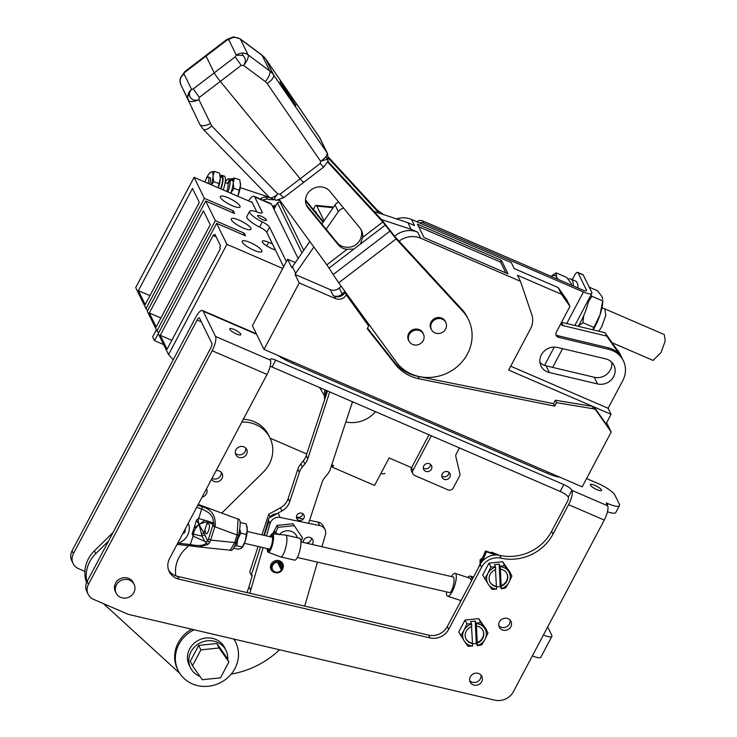 <?xml version="1.0" encoding="UTF-8"?>
<svg xmlns="http://www.w3.org/2000/svg" width="737" height="737" viewBox="0 0 737 737"><rect width="100%" height="100%" fill="white"/><g stroke="black" fill="none" stroke-linecap="round" stroke-linejoin="round"><path stroke-width="1.11" d="M324.953 389.855A28.826 26.569 153.9 0 0 324.731 399.371M326.344 390.463A28.826 26.569 153.9 0 0 325.422 397.28M345.837 421.969A28.826 26.569 153.9 0 0 375.511 411.688M279.949 200.455L277.305 200.197M273.363 199.819L267.338 199.239A7.692 7.084 153.9 0 0 262.86 200.105M267.338 199.239L266.306 197.138A7.692 7.084 153.9 0 0 260.308 198.999M266.306 197.138L269.438 197.442M315.086 211.639A5.767 1.244 95.5 0 1 315.51 211.381A5.767 1.244 95.5 0 1 315.887 211.74L316.947 213.914M313.621 209.852A11.792 2.543 95.5 0 1 316.09 205.383A11.792 2.543 95.5 0 1 316.855 206.12L333.152 207.705M324.059 220.833L316.855 206.12M612.069 342.714L653.102 360.439L661.098 352.406L665.225 340.936L664.277 334.561L604.902 308.914M557.154 278.973A25.021 7.619 -66.6 0 0 556.564 277.02L556.048 272.828L566.707 277.434L571.129 283.312L571.801 285.293M557.992 279.332L556.564 277.02A25.021 7.619 -66.6 0 0 551.212 276.403M556.048 272.828L551.101 276.357M583.704 315.657L582.949 322.723L578.333 325.975M593.184 329.881A25.021 7.619 -66.6 0 0 600.01 314.92A25.021 7.619 -66.6 0 0 602.765 300.659L600.01 314.92L592.686 329.761M589.195 287.144L597.578 290.765L601.991 296.642L602.737 299.333M593.607 327.32L582.949 322.723M602.507 300.825L591.848 296.228L590.899 295.178M591.848 296.228L588.439 301.737M204.849 182.002A6.089 1.723 108.3 0 1 208.295 177.055A6.089 1.723 108.3 0 1 208.672 177.424A6.089 1.723 108.3 0 1 208.018 183.375M573.358 285.974A28.034 8.54 -66.6 0 0 570.88 279.037A28.034 8.54 -66.6 0 0 568.218 279.13M578.011 287.983A28.034 8.54 -66.6 0 0 575.523 281.046L570.88 279.037M578.149 326.279A28.034 8.54 -66.6 0 0 580.848 321.581A28.034 8.54 -66.6 0 0 589.093 298.577M275.362 206.627A14.095 12.99 153.9 0 0 273.16 207.558M276.154 205.135A14.095 12.99 153.9 0 0 272.616 206.443M354 402.402A5.795 5.343 -26.1 0 1 352.369 402.135M208.295 177.055L209.99 177.608A6.089 1.723 108.3 0 1 210.367 177.986A6.089 1.723 108.3 0 1 209.658 184.084M211.206 184.747A12.013 3.39 -71.7 0 0 213.021 176.244A12.013 3.39 -71.7 0 0 212.597 172.725A12.013 3.39 -71.7 0 0 210.966 172.062A12.013 3.39 -71.7 0 0 209.677 173.038A12.013 3.39 -71.7 0 0 206.028 179.202A12.013 3.39 -71.7 0 0 205.863 179.598M218.272 187.806A12.013 3.39 -71.7 0 0 220.308 178.667L219.055 183.513L213.712 181.744L213.021 176.244L214.274 171.399L210.966 172.062L209.612 173.37M214.274 171.399L219.617 173.167L220.308 178.667A12.013 3.39 -71.7 0 0 220.262 176.539A12.013 3.39 -71.7 0 0 220.234 176.327M219.055 183.513L218.207 187.778M213.712 181.744L211.51 184.886M223.191 189.925A12.013 3.39 -71.7 0 0 224.969 176.825A12.013 3.39 -71.7 0 0 224.223 176.079L221.883 175.305A12.013 3.39 -71.7 0 0 220.289 175.821M220.925 188.948A12.013 3.39 -71.7 0 0 222.629 176.051A12.013 3.39 -71.7 0 0 221.883 175.305M221.653 177.175L221.929 176.521A11.018 3.114 -71.7 0 0 221.487 176.217L220.16 175.784M220.584 188.801A11.018 3.114 -71.7 0 0 222.362 177.414L220.28 176.723M220.188 175.95L221.929 176.521M228.286 197.848A11.147 2.681 -152.1 0 1 240.041 206.95A11.147 2.681 -152.1 0 1 232.091 205.614A11.147 2.681 -152.1 0 1 220.335 196.512A11.147 2.681 -152.1 0 1 228.286 197.848M239.23 220.17A11.147 2.681 -152.1 0 1 250.985 229.271A11.147 2.681 -152.1 0 1 243.035 227.945A11.147 2.681 -152.1 0 1 231.28 218.843A11.147 2.681 -152.1 0 1 239.23 220.17M250.165 242.501A11.147 2.681 -152.1 0 1 261.921 251.603A11.147 2.681 -152.1 0 1 253.97 250.267A11.147 2.681 -152.1 0 1 242.215 241.165A11.147 2.681 -152.1 0 1 250.165 242.501M156.391 329.808L152.679 336.809L154.558 340.651L158.271 333.649M154.558 340.651L163.614 344.557M199.303 202.408L192.468 188.46L138.372 290.636L145.207 304.584L199.303 202.408M147.722 310.489L146 308.6L135.709 287.614L194.089 177.359L204.37 198.345L233.279 210.828L234.587 213.509L205.687 201.026L215.315 220.667L244.214 233.15L245.532 235.831L216.623 223.348L226.913 244.334L168.533 354.589L158.252 333.603L216.623 223.348M146 308.6L204.37 198.345M210.257 224.757L203.421 210.81L149.316 312.976L156.161 326.933L210.257 224.757M158.667 332.82L156.935 330.922L147.308 311.281L205.687 201.026M156.935 330.922L215.315 220.667M331.742 464.78L333.483 465.535L332.553 467.286L374.562 485.434L389.108 457.953L411.605 467.663M220.326 248.738L219.718 247.512L220.593 245.863L214.946 234.338L214.08 235.987L213.49 234.781L160.261 335.307L167.096 349.264L220.326 248.738M281.387 202.426L279.968 201.818L277.416 202.739L273.98 209.234M303.699 250.248L279.968 201.818M301.94 252.791L277.416 202.739M275.537 250.221L271.796 248.599A9.037 2.174 -152.1 0 1 262.271 241.229A9.037 2.174 -152.1 0 1 268.71 242.307L272.45 243.919M282.75 268.452L226.913 244.334M252.128 202.426L194.089 177.359M168.533 354.589L173.232 359.748M270.101 438.165L306.749 453.992M332.553 467.286L331.576 465.305M149.952 295.629L138.372 290.636M160.896 317.979L149.316 312.976M171.841 340.31L160.261 335.307M216.208 236.909L214.08 235.987M384.852 473.329L384.861 473.311A12.17 2.92 27.9 0 1 384.852 473.329A12.17 2.92 27.9 0 1 380.872 473.522M243.311 234.873L244.214 233.15M232.367 212.551L233.279 210.828M230.414 179.174L234.458 178.087L233.205 182.933L233.896 188.423L239.239 190.192L240.492 185.346A12.013 3.39 -71.7 0 0 240.446 183.218A12.013 3.39 -71.7 0 0 240.419 183.016M237.793 196.226A12.013 3.39 -71.7 0 0 240.492 185.346L239.801 179.846L234.458 178.087M239.239 190.192L237.987 195.701M233.896 188.423L230.893 193.002M230.745 193.186A12.013 3.39 -71.7 0 0 233.205 182.933A12.013 3.39 -71.7 0 0 231.151 178.741A12.013 3.39 -71.7 0 0 230.441 179.183M227.917 191.97A11.018 3.114 -71.7 0 0 229.944 179.92L228.111 184.241A6.218 1.76 108.3 0 1 226.646 191.417M229.944 179.92L232.689 180.832M228.387 183.587L227.678 183.347L229.502 179.036A11.018 3.114 -71.7 0 0 229.069 178.732A11.018 3.114 -71.7 0 0 225.172 182.389M227.18 183.301A6.218 1.76 108.3 0 1 227.558 183.292A6.218 1.76 108.3 0 1 227.678 183.347M232.247 179.939L229.502 179.036M262.897 219.7A4.993 1.198 27.9 0 0 266.462 220.299A4.993 1.198 27.9 0 0 261.193 216.217A4.993 1.198 27.9 0 0 257.628 215.619A4.993 1.198 27.9 0 0 262.897 219.7M250.967 201.92A5.767 1.76 113.4 0 1 251.676 201.837A5.767 1.76 113.4 0 1 252.008 202.178L256.78 211.924M286.38 261.598L269.521 227.171A8.006 1.925 27.9 0 0 262.344 221.901A14.095 3.39 -152.1 0 1 249.585 211.362A14.095 3.39 -152.1 0 1 257.6 212.219A8.006 1.925 27.9 0 0 262.151 212.707A8.006 1.925 27.9 0 0 262.077 211.989L254.744 197.009L271.548 204.269A11.792 3.593 -66.6 0 0 270.866 203.559L254.062 196.3A11.792 3.593 113.4 0 1 254.744 197.009M248.599 200.897A11.792 3.593 113.4 0 1 254.062 196.3M271.548 204.269L298.061 258.401M283.644 266.766L266.785 232.339A8.006 1.925 27.9 0 0 259.608 227.07A14.095 3.39 -152.1 0 1 246.849 216.531L249.585 211.362M319.572 387.533L324.391 395.566M586.062 290.811L586.468 290.046A5.767 1.382 27.9 0 1 586.523 290.571A5.767 1.382 27.9 0 1 582.414 289.881L422.762 220.925A5.767 5.316 153.9 0 0 416.755 221.745M586.468 290.046L577.983 272.727L583.253 275.002L591.737 292.322A11.792 2.828 -152.1 0 1 591.848 293.381A11.792 2.828 -152.1 0 1 583.437 291.981L423.784 223.025L422.762 220.925M419.482 222.924A5.767 5.316 -26.1 0 1 423.784 223.025M577.983 272.727A5.767 1.76 113.4 0 0 577.651 272.377A5.767 1.76 113.4 0 0 574.381 275.656L572.271 279.645M583.253 275.002A5.767 1.76 -66.6 0 0 582.921 274.652L577.651 272.377M233.804 639.062A32.032 29.526 -26.1 0 1 235.693 642.323A32.032 29.526 -26.1 0 1 236.135 665.99A32.032 29.526 -26.1 0 1 207.484 686.34A32.032 29.526 -26.1 0 1 178.161 670.513A32.032 29.526 -26.1 0 1 177.728 646.837A32.032 29.526 -26.1 0 1 194.19 629.785M178.161 670.513L177.442 669.039A32.032 29.526 -26.1 0 1 177 645.363A32.032 29.526 -26.1 0 1 191.721 629.205M234.044 639.117A32.032 29.526 -26.1 0 1 234.974 640.849L235.693 642.323M199.976 676.428A19.761 18.213 -26.1 0 1 190.551 667.906A19.761 18.213 -26.1 0 1 190.275 653.295A19.761 18.213 -26.1 0 1 207.954 640.739A19.761 18.213 -26.1 0 1 226.047 650.513A19.761 18.213 -26.1 0 1 227.705 659.551M226.047 650.513L224.674 647.722A19.761 18.213 153.9 0 0 206.59 637.947A19.761 18.213 153.9 0 0 188.912 650.504A19.761 18.213 153.9 0 0 189.179 665.115L190.551 667.906M272.607 533.846L277.066 525.426L292.994 523.777L302.511 537.927L300.917 541.538M273.888 533.966L275.131 531.626L275.62 532.621L278.006 527.342L277.066 525.426M292.994 523.777L302.511 537.927M278.006 527.342L293.934 525.693M275.62 532.621L279.185 534.73M279.406 534.482A10.613 9.784 -26.1 0 1 289.733 530.926A10.613 9.784 -26.1 0 1 297.297 537.752M296.689 515.587A4.007 3.694 153.9 0 0 300.41 520.525A4.007 3.694 153.9 0 0 303.939 515.016A4.007 3.694 153.9 0 0 296.689 515.587M296.412 516.757A4.007 3.694 153.9 0 0 302.732 513.652M280.078 566.403A6.089 5.61 153.9 0 0 280.742 565.325M278.54 563.252A6.089 5.61 153.9 0 0 279.028 562.506M352.498 401.748L330.305 469.165A16.021 14.758 -26.1 0 1 329.872 470.317A16.021 14.758 -26.1 0 1 327.412 474.352L324.87 477.41A16.021 14.758 153.9 0 0 322.41 481.445A16.021 14.758 153.9 0 0 321.986 482.606L308.591 523.288M270.286 517.383L281.921 510.962A16.021 14.758 153.9 0 0 289.715 501.722L299.415 472.27A16.021 14.758 -26.1 0 1 302.308 467.074L304.851 464.015A16.021 14.758 153.9 0 0 307.734 458.819L329.761 391.937M258.125 546.467L249.714 572.041L251.253 575.182L260.52 547.02M264.343 535.412L269.005 521.271M270.055 516.932L268.738 514.233L261.948 534.859M327.504 390.96L306.196 455.669L307.734 458.819M302.308 467.074L300.77 463.923L303.303 460.865A16.021 14.758 153.9 0 0 306.196 455.669M300.77 463.923A16.021 14.758 153.9 0 0 297.877 469.119L288.176 498.581L289.715 501.722M281.921 510.962L280.382 507.811A16.021 14.758 153.9 0 0 288.176 498.581M280.382 507.811L268.738 514.233M297.333 557.485L449.598 592.585A8.006 2.054 -77 0 0 453.098 586.422A8.006 2.054 -77 0 0 453.716 577.476A8.006 2.054 -77 0 0 453.2 576.979L300.936 541.879M268.065 550.355A8.006 2.054 103 0 1 267.715 548.678A8.006 2.054 103 0 0 268.065 550.355A8.006 2.054 103 0 0 268.581 550.852A8.006 2.054 103 0 1 268.065 550.355M270.451 536.822A8.006 2.054 103 0 1 272.183 535.246A8.006 2.054 103 0 1 272.699 535.753A8.006 2.054 103 0 1 272.082 544.698A8.006 2.054 103 0 1 268.581 550.852L268.581 550.852A8.006 2.054 103 0 0 272.082 544.698A8.006 2.054 103 0 0 272.699 535.753A8.006 2.054 103 0 0 272.183 535.246A8.006 2.054 103 0 0 270.451 536.822M271.179 536.987A6.504 1.667 103 0 1 271.842 536.711A6.504 1.667 103 0 1 272.266 537.126A6.504 1.667 103 0 1 271.769 544.385A6.504 1.667 103 0 1 268.922 549.387A6.504 1.667 103 0 1 268.498 548.982A6.504 1.667 103 0 1 268.443 548.853M451.385 576.555A12.013 3.39 108.1 0 1 455.144 573.368A12.013 3.39 108.1 0 1 453.448 588.964A12.013 3.39 108.1 0 1 447.654 596.196A12.013 3.39 108.1 0 1 446.484 591.866M306.233 204.775A13.773 12.695 153.9 0 0 307.136 206.028L337.205 242.703A13.773 12.695 153.9 0 0 346.058 247.217C352.977 247.706 357.86 244.813 360.706 238.548L361.545 235.37A13.773 12.695 153.9 0 0 360.946 229.373M307.136 206.028L308.167 208.129A13.773 12.695 -26.1 0 1 306.703 205.853A13.773 12.695 -26.1 0 1 312.193 189.096A13.773 12.695 -26.1 0 1 329.973 191.445L360.043 228.12A13.773 12.695 -26.1 0 1 361.508 230.395A13.773 12.695 -26.1 0 1 362.576 237.471L360.467 244.039L353.907 249.051L347.09 249.318A13.773 12.695 -26.1 0 1 338.237 244.795L337.205 242.703M423.462 334.137A8.107 7.471 153.9 0 0 423.038 333.06A8.107 7.471 153.9 0 0 415.622 329.061A8.107 7.471 153.9 0 0 408.372 334.202A8.107 7.471 153.9 0 0 408.482 340.19A8.107 7.471 153.9 0 0 409.081 341.185M445.857 322.603A8.107 7.471 153.9 0 0 445.434 321.525A8.107 7.471 153.9 0 0 438.018 317.518A8.107 7.471 153.9 0 0 430.767 322.668A8.107 7.471 153.9 0 0 430.878 328.656A8.107 7.471 153.9 0 0 431.477 329.651M327.956 161.375L381.803 219.875L395.087 236.807L462.947 310.526L463.978 312.626A42.027 38.729 -26.1 0 1 468.446 319.582A42.027 38.729 -26.1 0 1 451.68 370.683A42.027 38.729 -26.1 0 1 397.436 363.525L338.679 282.842L396.11 238.908L463.978 312.626M279.452 199.773L326.832 264.813L338.679 282.842M308.167 208.129L338.237 244.795M327.67 162.048L382.835 221.975L396.11 238.908M468.446 319.582L467.424 317.481A42.027 38.729 153.9 0 0 462.947 310.526M116.013 585.777A9.996 9.213 -26.1 0 1 124.958 579.429A9.996 9.213 -26.1 0 1 134.106 584.367A9.996 9.213 -26.1 0 1 134.245 591.756A9.996 9.213 -26.1 0 1 125.299 598.103A9.996 9.213 -26.1 0 1 116.151 593.165A9.996 9.213 -26.1 0 1 116.013 585.777M116.151 593.165L115.304 591.424A9.996 9.213 -26.1 0 1 115.165 584.036A9.996 9.213 -26.1 0 1 124.102 577.688A9.996 9.213 -26.1 0 1 133.25 582.626L134.106 584.367M409.035 341.093L408.574 340.153A8.006 7.379 -26.1 0 1 408.464 334.239A8.107 7.471 153.9 0 1 408.372 334.211A8.107 7.471 153.9 0 0 408.464 334.239A8.006 7.379 -26.1 0 1 415.622 329.144A8.006 7.379 -26.1 0 1 422.955 333.106L423.416 334.045A8.006 7.379 -26.1 0 1 423.526 339.96A8.006 7.379 -26.1 0 1 416.359 345.045A8.006 7.379 -26.1 0 1 409.035 341.093A8.006 7.379 -26.1 0 1 408.924 335.169A8.006 7.379 -26.1 0 1 416.083 330.084A8.006 7.379 -26.1 0 1 423.416 334.045M431.421 329.559L430.97 328.619A8.006 7.379 -26.1 0 1 430.859 322.695A8.107 7.471 153.9 0 1 430.767 322.677A8.107 7.471 153.9 0 0 430.85 322.705A8.006 7.379 -26.1 0 1 438.018 317.61A8.006 7.379 -26.1 0 1 445.351 321.572L445.811 322.511A8.006 7.379 -26.1 0 1 445.922 328.426A8.006 7.379 -26.1 0 1 438.755 333.511A8.006 7.379 -26.1 0 1 431.421 329.559A8.006 7.379 -26.1 0 1 431.311 323.635A8.006 7.379 -26.1 0 1 438.478 318.55A8.006 7.379 -26.1 0 1 445.811 322.511M498.802 625.639A6.504 5.997 153.9 0 0 509.682 623.428A6.504 5.997 153.9 0 0 510.078 620.112M499.198 622.332A6.504 5.997 153.9 0 0 499.281 627.132A6.504 5.997 153.9 0 0 505.232 630.347A6.504 5.997 153.9 0 0 511.054 626.22A6.504 5.997 153.9 0 0 510.962 621.411A6.504 5.997 153.9 0 0 505.011 618.196A6.504 5.997 153.9 0 0 499.198 622.332M469.699 680.601A6.504 5.997 153.9 0 0 480.579 678.39A6.504 5.997 153.9 0 0 480.975 675.074M470.095 677.294A6.504 5.997 153.9 0 0 470.178 682.093A6.504 5.997 153.9 0 0 476.139 685.309A6.504 5.997 153.9 0 0 481.952 681.181A6.504 5.997 153.9 0 0 481.86 676.373A6.504 5.997 153.9 0 0 475.909 673.157A6.504 5.997 153.9 0 0 470.095 677.294M267.043 374.442A11.856 3.611 -66.6 0 0 270.405 360.144L215.508 336.44A11.856 3.611 113.4 0 1 212.145 350.738L267.043 374.442L169.593 558.499A16.021 14.758 153.9 0 0 168.994 559.761A16.021 14.758 153.9 0 0 169.215 571.59A16.021 14.758 153.9 0 0 178.907 579.135L429.975 637.91A16.021 14.758 153.9 0 0 448.667 629.37L481.565 567.232A16.914 15.588 -26.1 0 1 501.123 558.167A44.846 41.327 153.9 0 0 552.99 534.141L568.586 504.67L604.266 520.082A11.856 3.611 -66.6 0 0 607.629 505.785L606.21 502.874L608.053 503.675A16.021 3.851 27.9 0 0 619.476 505.591A16.021 3.851 27.9 0 0 619.329 504.145L614.953 495.209A16.021 3.851 27.9 0 0 598.214 483.583L586.569 478.553M604.266 520.082L513.449 691.61A16.021 14.758 -26.1 0 1 494.757 700.15L128.312 614.363L93.581 599.365A12.17 11.221 -26.1 0 1 88.182 594.28A12.17 11.221 -26.1 0 1 88.016 585.279A12.17 11.221 -26.1 0 1 88.468 584.321L212.145 350.738M84.884 571.405L78.537 568.66A12.17 11.221 -26.1 0 1 73.138 563.575A12.17 11.221 -26.1 0 1 73.424 553.625L197.101 320.042A3.842 1.17 113.4 0 1 199.285 317.85A3.842 1.17 113.4 0 1 199.506 318.08L211.869 343.313A3.842 1.17 113.4 0 1 210.782 347.947L87.104 581.53A12.17 11.221 153.9 0 0 86.644 582.488A12.17 11.221 153.9 0 0 86.819 591.489L88.182 594.28M607.629 505.785L571.949 490.372A11.856 3.611 113.4 0 1 568.586 504.67M240.778 334.119A6.283 1.511 -152.1 0 1 240.833 334.681A6.283 1.511 -152.1 0 1 235.471 333.529A6.283 1.511 -152.1 0 1 229.797 329.375A6.283 1.511 -152.1 0 1 229.741 328.803A6.283 1.511 -152.1 0 1 235.103 329.964A6.283 1.511 -152.1 0 1 240.778 334.119M601.42 489.865A6.283 1.511 -152.1 0 1 601.475 490.427A6.283 1.511 -152.1 0 1 596.113 489.276A6.283 1.511 -152.1 0 1 590.438 485.121A6.283 1.511 -152.1 0 1 590.383 484.55A6.283 1.511 -152.1 0 1 595.745 485.711A6.283 1.511 -152.1 0 1 601.42 489.865M607.463 511.754A16.021 3.851 27.9 0 0 615.837 512.464L619.476 505.591M501.123 558.167L499.76 555.376A16.914 15.588 153.9 0 0 480.202 564.441L447.304 626.579L448.667 629.37M429.975 637.91L428.612 635.119A16.021 14.758 153.9 0 0 447.304 626.579M428.612 635.119L177.543 576.343L178.907 579.135M168.616 570.162A16.021 14.758 153.9 0 0 177.543 576.343M270.405 360.144L270.295 359.923A7.692 1.843 -152.1 0 1 270.221 359.232A7.692 1.843 -152.1 0 1 275.702 360.144L563.805 484.568A7.692 1.843 -152.1 0 1 571.838 490.151L568.31 497.245A3.842 1.17 113.4 0 1 567.223 501.879L551.617 531.349L552.99 534.141M215.508 336.44L203.145 311.207A11.856 3.611 -66.6 0 0 202.463 310.498A11.856 3.611 -66.6 0 0 195.738 317.251L72.06 550.834A12.17 11.221 153.9 0 0 71.775 560.783L73.138 563.575M532.39 655.838A11.856 2.847 27.9 0 0 540.838 657.247L551.902 636.363A11.856 2.847 -152.1 0 1 543.445 634.953M547.692 626.938L551.792 635.294A11.856 2.847 -152.1 0 1 551.902 636.363M499.76 555.376A44.846 41.327 153.9 0 0 551.617 531.349M275.702 360.144L272.064 367.017A7.692 1.843 27.9 0 0 270.203 366.298M272.064 367.017L560.166 491.432A7.692 1.843 -152.1 0 1 568.199 497.014M312.147 544.459A4.993 4.606 153.9 0 0 308.13 537.209A4.993 4.606 153.9 0 0 303.303 542.423M303.294 542.137A4.993 4.606 153.9 0 0 304.031 542.589M306.168 543.086A4.993 4.606 153.9 0 0 311.438 538.148M282.999 568.264A6.569 6.053 153.9 0 0 282.796 563.694A6.569 6.053 153.9 0 0 276.79 560.442A6.569 6.053 153.9 0 0 270.912 564.616A6.569 6.053 153.9 0 0 271.004 569.471A6.569 6.053 153.9 0 0 274.938 572.557M281.921 570.152A6.569 6.053 153.9 0 0 282.842 568.66M249.732 593.248A53.175 49.011 153.9 0 0 250.746 590.134L263.091 547.619M246.904 592.585A53.175 49.011 153.9 0 0 247.07 592.198A53.175 49.011 153.9 0 0 249.042 586.652L250.746 590.134M279.544 649.767A86.358 79.596 -26.1 0 1 231.206 674.079M266.481 535.91L270.092 523.482A8.328 7.674 -26.1 0 1 280.207 517.466L319.711 525.564A8.328 7.674 -26.1 0 1 324.98 529.534A8.328 7.674 -26.1 0 1 325.395 534.822L321.949 546.716M317.472 562.128L304.703 606.118M324.98 529.534L323.267 526.052A8.328 7.674 153.9 0 0 318.006 522.082L309.558 520.35M303.312 519.069L296.458 517.669M276.753 513.818A8.328 7.674 153.9 0 0 268.379 520L263.938 535.32M252.294 575.44L249.042 586.652M482.422 561.216L486.374 551.81L496.019 554.979M498.194 555.108L486.033 551.119L486.374 551.81M486.033 551.119L480.994 563.096L485.794 551.691L485.453 551L478.249 568.135M246.729 453.854A6.025 5.546 -26.1 0 1 241.34 457.686A6.025 5.546 -26.1 0 1 235.831 454.711A6.025 5.546 -26.1 0 1 235.748 450.261A6.025 5.546 -26.1 0 1 241.137 446.429A6.025 5.546 -26.1 0 1 246.646 449.404A6.025 5.546 -26.1 0 1 246.729 453.854M235.361 453.209A6.025 5.546 153.9 0 0 245.366 451.072A6.025 5.546 153.9 0 0 245.743 448.114M216.107 470.657A6.025 5.546 -26.1 0 1 222.132 473.569A6.025 5.546 -26.1 0 1 222.215 478.018A6.025 5.546 -26.1 0 1 217.074 481.823A6.025 5.546 -26.1 0 1 211.537 479.271M212.053 478.313A6.025 5.546 153.9 0 0 220.851 475.227A6.025 5.546 153.9 0 0 221.238 472.279M206.507 488.778A6.025 5.546 -26.1 0 1 206.581 488.907A6.025 5.546 -26.1 0 1 206.664 493.357A6.025 5.546 -26.1 0 1 202.122 497.06M241.828 422.061A32.032 29.526 -26.1 0 1 270 437.962A32.032 29.526 -26.1 0 1 270.442 461.629A32.032 29.526 -26.1 0 1 263.256 472.177L221.763 513.081M86.588 582.626A32.032 29.526 -26.1 0 1 94.391 550.852L113.12 532.39M243.311 419.27A32.032 29.526 -26.1 0 1 268.637 435.171L270 437.962M86.911 581.917A32.032 29.526 -26.1 0 1 95.755 553.644L108.542 541.041M103.456 603.631L179.764 673.342M234.108 639.126A32.032 29.526 -26.1 0 1 234.624 640.131A32.032 29.526 -26.1 0 1 234.799 640.49M175.839 575.846A32.032 29.526 -26.1 0 1 185.024 549.295L188.718 545.656M269.945 536.702A9.452 2.423 103 0 1 272.423 533.828L285.597 535.062A11.212 2.874 103 0 1 285.689 535.071A11.212 2.874 103 0 1 286.417 535.781A11.212 2.874 103 0 1 285.56 548.3A11.212 2.874 103 0 1 280.659 556.923A11.212 2.874 103 0 1 280.557 556.896L268.176 552.234A9.452 2.423 103 0 1 267.642 551.663A9.452 2.423 103 0 1 267.209 548.568M280.659 556.923L294.653 560.148A11.212 2.874 -77 0 0 299.563 551.534A11.212 2.874 -77 0 0 300.42 539.005A11.212 2.874 -77 0 0 299.692 538.305L285.689 535.071M272.423 533.828A9.452 2.423 103 0 1 273.114 534.436A9.452 2.423 103 0 1 272.349 545.15A9.452 2.423 103 0 1 268.176 552.234M240.713 522.634L246.232 523.915L247.263 529.396A12.013 3.086 -77 0 0 247.006 526.715A12.013 3.086 -77 0 0 246.932 526.43M242.031 547.72A12.013 3.086 -77 0 0 242.215 547.508A12.013 3.086 -77 0 0 245.283 540.976A12.013 3.086 -77 0 0 247.263 529.396L245.283 540.976L242.261 547.066L241.239 548.374L238.198 549.203L233.629 548.153M234.735 546.228L236.743 545.795L242.261 547.066L241.239 548.374M235.389 544.726A12.013 3.086 -77 0 0 237.738 539.235A12.013 3.086 -77 0 0 239.368 532.142M239.884 529.663L240.759 533.146L246.278 534.417M236.743 545.795L237.738 539.235L240.759 533.146M200.879 649.877L219.092 647.989L228.894 661.973L220.492 677.837L202.288 679.717L192.486 665.741L200.879 649.877L198.695 645.409L190.293 661.273L192.486 665.741M228.894 661.973L226.701 657.505L216.899 643.521L219.092 647.989M216.899 643.521L198.695 645.409M399.076 241.146A20.82 19.19 -26.1 0 1 420.689 238.226L520.46 281.313L517.503 275.288L561.483 294.275L569.968 306.38L556.288 332.221A3.971 3.657 153.9 0 0 558.582 337.334L608.826 349.384A24.22 22.322 -26.1 0 1 623.355 360.762A24.22 22.322 -26.1 0 1 623.686 378.652A24.22 22.322 -26.1 0 1 622.783 380.559L608.108 408.28L510.713 366.215M614.17 375.538A13.773 12.695 153.9 0 0 613.976 365.359A13.773 12.695 153.9 0 0 605.685 358.873L557.504 347.449A13.773 12.695 153.9 0 0 543.28 352.065A13.773 12.695 153.9 0 0 541.069 366.059A13.773 12.695 153.9 0 0 549.369 372.535L597.541 383.959A13.773 12.695 153.9 0 0 614.17 375.538M539.972 362.438A13.773 12.695 153.9 0 0 546.08 365.838L594.262 377.261A13.773 12.695 153.9 0 0 610.89 368.832A13.773 12.695 153.9 0 0 611.793 362.272M520.46 281.313L531.782 314.616A19.862 18.305 -26.1 0 1 531.23 327.302A19.862 18.305 -26.1 0 1 530.493 328.868L508.668 370.085L593.248 406.612A3.971 3.657 153.9 0 0 592.355 406.354L555.339 400.219L556.546 402.669L593.561 408.805A3.971 3.657 -26.1 0 1 595.947 410.279L611.203 432.029L606.625 422.688M341.148 286.232L339.278 287.983A8.006 7.379 -26.1 0 1 330.305 289.659L295.058 274.44L299.222 282.925L264.012 349.421L252.413 325.754L287.623 259.258L295.205 262.529M287.623 259.258L291.778 267.743L309.798 241.441M295.058 274.44L295.648 273.335L292.359 266.637M264.012 349.421L582.184 486.835L611.203 432.029M611.065 414.305L605.998 423.867L594.75 407.819A3.971 3.657 153.9 0 0 593.248 406.612L611.065 414.305L608.108 408.28M374.074 211.473L407.874 222.657L414.452 225.504L411.504 219.469L511.266 262.556L514.223 268.581L558.195 287.577L566.689 299.683L569.968 306.38M321.876 224.002L335.04 204.969A8.006 7.379 -26.1 0 1 338.642 202.021M295.648 273.335L313.861 247.015M326.169 229.235L338.32 211.666A8.006 7.379 -26.1 0 1 343.682 208.166M299.222 282.925L335.63 298.642A8.006 7.379 153.9 0 0 346.27 294.8L368.647 325.984L346.491 294.385M335.63 298.642L334.432 296.191L333.262 295.684L330.305 289.659M368.647 325.984L367.219 328.674L395.548 364.566A44.082 40.627 153.9 0 0 419.316 378.882L554.721 406.115L556.546 402.669M396.543 218.907A20.82 19.19 -26.1 0 1 411.504 219.469M508.033 273.832L424.005 237.544L417.437 224.149L501.464 260.437L508.033 273.832M561.483 294.275L558.195 287.577M407.874 222.657L411.154 229.354L417.741 232.201A20.82 19.19 153.9 0 0 394.654 236.337M381.499 219.543L411.154 229.354M339.278 287.983L342.235 294.008A8.006 7.379 -26.1 0 1 333.262 295.684M334.432 296.191A8.006 7.379 153.9 0 0 345.063 292.34L346.27 294.8M554.721 406.115L553.524 403.655L418.109 376.423L419.316 378.882M395.548 364.566L394.341 362.107A44.082 40.627 153.9 0 0 418.109 376.423M394.341 362.107L367.514 328.112M616.224 348.638A24.22 22.322 -26.1 0 1 620.075 354.064L623.355 360.762M620.904 356.321L619.264 352.977L605.068 332.737L606.708 336.081L620.904 356.321A24.22 22.322 153.9 0 0 608.007 347.707L557.762 335.667L558.582 337.334M501.464 260.437L500.589 262.086L505.895 272.911M500.589 262.086L418.699 226.72M342.235 294.008L344.962 291.465M555.339 400.219L553.524 403.655M555.901 334.58A3.971 3.657 153.9 0 0 557.762 335.667M561.548 322.299L605.068 332.737M560.728 323.838A3.971 3.657 153.9 0 0 563.077 325.625L606.708 336.081M180.639 77.615L183.946 73.792L184.941 71.507L205.872 55.496A8.006 0.663 52.6 0 0 206.038 56.132L214.237 72.871A8.006 0.663 52.6 0 0 220.308 81.392L241.239 65.381L235.167 56.86L236.328 55.211A9.609 8.853 -26.1 0 1 242.28 53.082A9.609 8.853 -26.1 0 1 248.093 54.851A9.609 3.372 126.7 0 1 243.606 65.436C246.084 61.696 245.863 58.37 242.961 55.45L236.328 55.211L228.673 39.577L233.371 36.896L240.05 38.748A9.609 3.372 126.7 0 1 240.437 39.227L262.123 55.367A9.609 3.372 -53.3 0 0 261.727 54.888L240.05 38.748M265.652 58.932A9.609 3.694 145.5 0 1 265.817 59.126A9.609 3.694 145.5 0 1 265.919 59.301L319.342 137.064A9.609 3.694 -34.5 0 0 319.241 136.889L319.241 136.889A9.609 3.694 -34.5 0 0 319.103 136.723M303.524 181.735A8.006 0.663 -127.4 0 1 303.69 182.371L323.736 167.032L328.094 160.979L327.127 159.229L320.613 161.302L320.236 163.457L300.189 178.796A8.006 0.663 52.6 0 0 303.69 182.371A8.006 0.663 -127.4 0 1 300.189 178.796L280.143 194.135C282.916 197.452 284.021 198.428 283.469 197.074M241.239 65.381L243.606 65.436L265.292 81.577A9.609 3.372 -53.3 0 0 269.779 70.992L262.123 55.367A19.217 17.716 -26.1 0 1 265.919 59.301L273.584 74.934A9.609 3.694 145.5 0 1 267.19 83.539L320.613 161.302A9.609 3.694 -34.5 0 0 325.809 156.603A9.609 3.694 -34.5 0 0 326.998 152.697A9.609 8.853 -26.1 0 1 327.606 153.729L328.094 160.979M323.571 166.396C324.123 167.76 323.009 166.774 320.236 163.457M295.279 104.285C296.827 107.197 295.178 105.262 290.332 98.472L280.604 82.912C279.056 80.001 280.705 81.936 285.551 88.726L295.638 105.336M234.025 36.85A9.609 1.649 -91.7 0 1 234.624 37.449A9.609 8.853 -26.1 0 0 228.673 39.577L226.968 40.12L226.793 39.485L233.371 36.896M275.924 200.243A9.609 1.889 -87.6 0 1 275.841 200.252L275.924 200.243C273.897 199.506 274.551 197.424 277.877 193.997L211.731 125.963L198.879 99.652A9.609 3.731 154.9 0 1 188.552 100.407L180.887 84.755A9.609 3.731 154.9 0 1 180.887 84.755A9.609 8.853 153.9 0 1 180.436 78.905A9.609 8.853 153.9 0 1 180.823 77.8A9.609 8.853 153.9 0 1 183.946 73.792L191.602 89.426C189.566 91.609 188.948 93.857 189.741 96.169C191.62 99.974 194.669 101.135 198.879 99.652L199.377 97.404L220.308 81.392L300.189 178.796L220.308 81.392A8.006 0.663 52.6 0 1 214.237 72.871L235.167 56.86M280.604 82.912L280.244 81.862M305.496 200.796L323.082 222.242M328.582 158.298L377.869 211.832L377.058 212.459M379.085 213.131L377.869 211.832M323.405 221.782L305.514 199.967M383.618 214.633L376.837 209.741L328.564 157.294M460.505 601.641A14.16 3.989 108.1 0 1 460.247 600.323M467.737 577.495A14.16 3.989 108.1 0 1 470.409 576.113A14.16 3.989 108.1 0 1 471.293 576.988L472.38 579.218M469.211 577.983A12.17 3.436 108.1 0 1 469.791 578.001A12.17 3.436 108.1 0 1 470.547 578.757L471.551 580.793M485.453 551L486.005 551.184M502.662 561.723L489.009 563.132L482.707 575.035L488.456 584.524A12.013 11.073 -26.1 0 1 487.489 574.27A12.013 11.073 -26.1 0 1 487.931 573.331L490.897 567.002L495.522 566.864L494.444 564.662L499.17 564.173L500.248 566.375L504.55 565.592L511.911 576.076L510.013 572.207L502.662 561.723L504.55 565.592M484.596 578.904L487.931 573.331A12.013 11.073 -26.1 0 1 495.559 567.14L495.522 566.864M496.489 586.947L500.22 586.56L501.307 588.762L505.61 587.979L508.935 582.396A12.013 11.073 -26.1 0 1 501.317 588.587L500.248 566.375M501.206 586.136A9.452 8.706 153.9 0 0 507.056 580.692A9.452 8.706 153.9 0 0 506.918 573.708A9.452 8.706 153.9 0 0 500.405 569.102M506.807 573.487A9.452 8.706 -26.1 0 1 506.835 580.24A9.452 8.706 -26.1 0 1 500.985 585.685M488.456 584.524L491.957 589.388L496.591 589.075A12.013 11.073 -26.1 0 1 488.456 584.524M500.285 566.652A12.013 11.073 -26.1 0 1 508.41 571.203A12.013 11.073 -26.1 0 1 508.935 582.396L511.911 576.076M489.009 563.132L490.897 567.002M499.17 564.173L500.22 586.56M496.591 589.075L495.476 569.664M496.471 586.624A9.452 8.706 153.9 0 1 489.948 582.018A9.452 8.706 153.9 0 1 495.669 569.59L495.559 567.14M496.25 586.173A9.452 8.706 -26.1 0 1 489.847 581.797M478.718 618.638L465.065 620.057L458.764 631.959L464.513 641.439A12.013 11.073 -26.1 0 1 463.545 631.194A12.013 11.073 -26.1 0 1 463.988 630.246L466.954 623.926L471.579 623.788L470.501 621.577L475.227 621.088L476.305 623.299L480.607 622.507L487.968 632.991L486.07 629.131L478.718 618.638L480.607 622.507M460.653 635.819L463.988 630.246A12.013 11.073 -26.1 0 1 471.616 624.064L471.579 623.788M472.546 643.862L476.277 643.475L477.364 645.686L481.666 644.893L485.001 639.32A12.013 11.073 -26.1 0 1 477.373 645.501L476.305 623.299M477.263 643.051A9.452 8.706 153.9 0 0 483.113 637.606A9.452 8.706 153.9 0 0 482.984 630.623A9.452 8.706 153.9 0 0 476.461 626.026M482.864 630.402A9.452 8.706 -26.1 0 1 482.892 637.164A9.452 8.706 -26.1 0 1 477.042 642.609M464.513 641.439L468.013 646.312L472.647 645.99A12.013 11.073 -26.1 0 1 464.513 641.439M476.342 623.576A12.013 11.073 -26.1 0 1 484.467 628.127A12.013 11.073 -26.1 0 1 485.001 639.32L487.968 632.991M465.065 620.057L466.954 623.926M475.227 621.088L476.277 643.475M472.647 645.99L471.533 626.588M472.528 643.539A9.452 8.706 153.9 0 1 466.005 638.942A9.452 8.706 153.9 0 1 471.726 626.514L471.616 624.064M472.306 643.097A9.452 8.706 -26.1 0 1 465.904 638.712M450.04 476.839A4.358 4.017 -26.1 0 1 442.163 477.447A4.358 4.017 -26.1 0 1 445.996 471.459A4.358 4.017 -26.1 0 1 450.04 476.839M441.776 475.909A4.358 4.017 153.9 0 0 448.999 472.371M431.56 468.852A4.358 4.017 -26.1 0 1 423.674 469.469A4.358 4.017 -26.1 0 1 427.506 463.481A4.358 4.017 -26.1 0 1 431.56 468.852M423.296 467.921A4.358 4.017 153.9 0 0 430.509 464.384M459.446 447.939L456.194 454.084A3.971 3.657 153.9 0 0 455.844 456.627L459.879 473.578A3.971 3.657 -26.1 0 1 459.529 476.111L453.255 487.958A3.971 3.657 -26.1 0 1 447.985 489.865L414.599 475.448A3.971 3.657 -26.1 0 1 412.923 470.538L431.32 435.797M412.831 473.79L411.467 470.998A3.971 3.657 -26.1 0 1 411.559 467.746L429.008 434.793M275.841 200.252L269.346 197.35A9.609 3.574 -44.2 0 0 277.877 193.997L280.143 194.135M226.793 39.485L205.872 55.496A8.006 0.663 52.6 0 0 206.038 56.132L214.237 72.871L193.306 88.882L199.377 97.404M189.741 96.169A9.609 2.884 15.5 0 1 188.101 94.529A9.609 8.853 153.9 0 1 188.479 93.424A9.609 8.853 153.9 0 1 191.602 89.426L193.306 88.882M197.848 505.131L202.168 506.724C210.727 509.193 215.066 514.601 215.204 522.938L215.222 525.582L208.47 522.128L207.41 522.017L206.775 524.007L208.645 523.832C211.206 524.523 207.208 537.116 205.697 533.118L204.904 529.894L203.9 533.063L207.733 541.096L205.457 541.815L206.526 542.819C203.891 545.712 198.52 546.274 190.422 544.496L178.391 543.261M206.277 533.496L205.697 533.118M192.394 533.192A1.99 1.769 -174.4 0 0 193.591 534.205L193.389 536.269L192.117 534.058L196.586 519.981L198.99 518.627L210.893 522.072L212.311 522.846L213.011 524.772L208.497 539.088L210.616 540.083L209.769 542.496L207.779 544.551L199.045 546.992L189.989 545.73M215.222 525.582L214.845 526.762A1.99 0.58 -162.4 0 1 212.726 525.767M237.102 534.979L238.097 519.115C240.686 518.903 240.861 524.164 238.604 534.887L238.604 534.887A1.925 0.562 -162.4 0 1 237.102 534.979L234.698 542.552L210.616 540.083L214.845 526.762L237.102 534.979M236.181 542.303A1.925 0.562 -162.4 0 1 236.199 542.46C233.666 548.853 231.676 551.433 230.239 550.198L234.698 542.552A1.925 0.562 -162.4 0 0 236.199 542.46L238.604 534.887A1.925 0.562 -162.4 0 0 238.585 534.73M215.204 522.938L213.177 523.27L211.16 522.174M196.724 507.249L201.671 509.074C210.22 512.381 214.062 517.116 213.177 523.27M208.497 539.088L207.733 541.096L209.769 542.496M207.779 544.551L206.526 542.819M193.389 536.269L204.766 541.373L202.039 536.149L193.591 534.205L193.794 532.188L192.882 531.626M205.457 541.815L204.766 541.373M196.447 520.423L199.137 524.422C198.142 520.902 197.857 518.774 198.29 518.037M193.794 532.188C194.946 529.111 196.715 526.559 199.119 524.532L194.061 527.932M208.055 523.454L208.645 523.832M206.775 524.007L204.904 529.894M205.033 520.202L199.137 524.422C203.292 522.653 206.056 521.851 207.41 522.017L207.18 520.847M208.47 522.128A1.99 1.787 120.2 0 0 208.488 521.262M201.45 533.957L203.9 533.063L199.119 524.532L202.039 536.149L204.444 534.795M277.702 355.335A24.984 6.007 27.9 0 0 292.663 363.387L546.983 473.218A24.984 6.007 27.9 0 0 559.963 477.235M278.089 562.331L282.004 570.318A5.988 5.518 -26.1 0 1 271.889 569.904A5.988 5.518 -26.1 0 1 274.837 562.303A5.988 5.518 -26.1 0 1 282.649 564.625A5.988 5.518 -26.1 0 1 282.879 568.669L282.253 568.402A5.288 4.873 153.9 0 0 275.122 562.893A5.288 4.873 153.9 0 0 272.524 569.59A5.288 4.873 153.9 0 0 281.377 570.051L282.004 570.318M279.424 562.626L282.253 568.402M277.582 562.313L281.377 570.051M188.304 523.159A16.021 14.758 -26.1 0 1 188.128 534.095A16.021 14.758 -26.1 0 1 177.958 543.409A1.603 1.474 -26.1 0 1 177.534 543.501M182.933 533.302A1.603 1.474 153.9 0 0 184.738 532.206A12.013 11.073 153.9 0 0 185.356 528.724M183.246 532.713A1.603 1.474 153.9 0 0 184.471 531.644A12.013 11.073 153.9 0 0 184.996 529.406M480.957 561.705L480.054 559.871L480.1 563.741M499.419 555.311L491.579 552.188L492.021 553.082M483.5 557.154L480.054 559.871M242.961 55.45L242.961 55.45A9.609 1.649 88.3 0 0 242.28 53.082M598.877 331.254L601.714 326.749L605.823 315.316L604.874 308.969L601.991 307.725M268.71 242.307L266.776 245.946M261.515 213.057L262.077 211.989M269.521 227.171L266.785 232.339M259.608 227.07L262.344 221.901M544.569 365.386L554.261 347.081M566.725 323.543L583.437 291.981M304.851 464.015L303.303 460.865M297.877 469.119L299.415 472.27M347.09 249.318L326.832 264.813M382.835 221.975L362.576 237.471M389.818 231.252L333.115 274.634M353.907 249.051L329.043 268.084M385.34 225.015L360.467 244.039M608.053 503.675L607.297 505.103M481.565 567.232L480.202 564.441M87.104 581.53L88.468 584.321M72.06 550.834L73.424 553.625M256.596 334.294L203.145 311.207M201.367 321.876L197.101 320.042M560.166 491.432L563.805 484.568M318.006 522.082L319.711 525.564M278.503 513.984L280.207 517.466M268.379 520L270.092 523.482M95.755 553.644L94.391 550.852M594.75 407.819L595.947 410.279M338.32 211.666L335.04 204.969M592.355 406.354L593.561 408.805M417.741 232.201L420.689 238.226M608.007 347.707L608.826 349.384M597.541 383.959L594.262 377.261M546.08 365.838L549.369 372.535M561.493 322.391L563.077 325.625M234.624 37.449A9.609 8.853 -26.1 0 1 240.437 39.227L248.093 54.851L269.779 70.992A19.217 17.716 -26.1 0 1 273.584 74.934L326.998 152.697L319.342 137.064A9.609 8.853 -26.1 0 1 319.95 138.095L265.817 59.126L261.727 54.888M325.809 156.603A9.609 5.905 36.6 0 1 327.127 159.229M185.107 72.143L226.968 40.12M265.292 81.577L267.19 83.539M471.293 576.988L473.228 577.624M411.559 467.746L412.923 470.538M180.436 78.905A9.609 2.884 -164.5 0 1 180.325 78.094L179.975 80.397L180.887 84.755L188.552 100.407A9.609 8.853 153.9 0 1 188.101 94.529M211.731 125.963A9.609 3.574 135.8 0 1 203.2 129.316L269.346 197.35M203.2 129.316L199.976 124.737A19.217 17.716 153.9 0 1 199.856 124.489A9.609 3.731 -25.1 0 0 210.183 123.733M192.173 108.809A9.609 3.731 -25.1 0 0 192.182 108.836A9.609 3.731 -25.1 0 0 192.2 108.855A19.217 17.716 153.9 0 0 192.32 109.104A19.217 17.716 153.9 0 0 192.44 109.352M202.168 506.724A1.99 0.58 110.3 0 1 201.671 509.074L198.649 518.581M193.066 536.158L189.879 545.776L198.99 546.992M189.787 545.712L177.027 544.459M292.663 363.387L293.289 362.07M547.609 471.901L546.983 473.218M184.738 532.206L184.471 531.644M333.585 207.079L316.09 205.383M269.217 197.221L240.244 187.631M228.35 183.688L225.135 182.629M231.814 179.635L229.069 178.732M552.658 367.394L562.58 348.656M574.851 325.487L591.848 293.381M455.144 573.368L470.27 578.324M447.654 596.196L461.067 600.591M202.463 310.498L256.329 333.76M234.136 639.136L234.624 640.131M247.006 526.715L246.831 525.96M319.95 138.095L327.606 153.729M272.322 537.255L247.19 531.46M269.585 549.111L244.454 543.316M473.486 577.126L470.409 576.113M276.172 200.261L283.634 197.709L303.69 182.371M199.976 124.737L180.887 84.755M184.941 71.507L180.325 78.094M198.235 504.403L238.097 519.115M230.239 550.198L199.045 546.992M270.433 566.919L271.889 569.904M281.248 561.76L282.649 564.625"/></g></svg>
